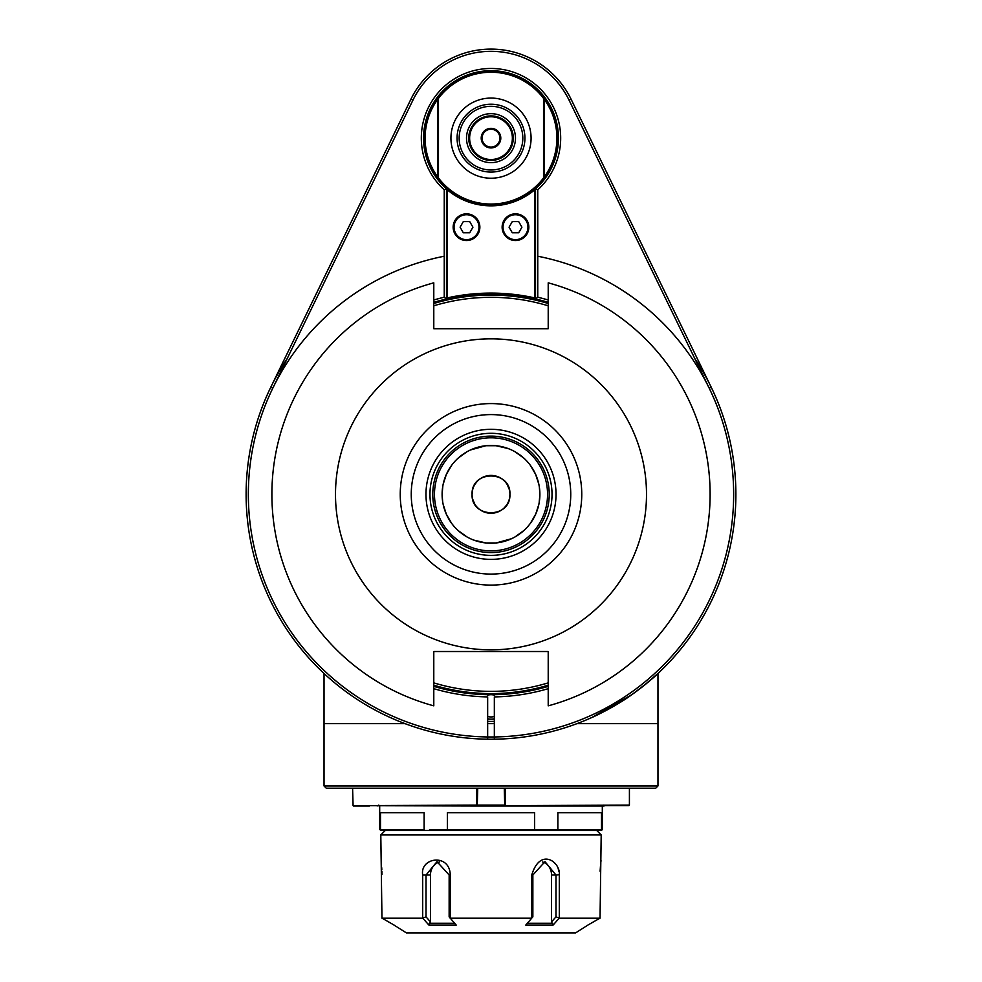 <?xml version="1.0" encoding="UTF-8"?>
<svg xmlns="http://www.w3.org/2000/svg" width="982" height="982" viewBox="0 0 982 982"><rect width="100%" height="100%" fill="white"/><g stroke="black" fill="none" stroke-linecap="round" stroke-linejoin="round"><path stroke-width="1.47" d="M657.965 673.48L657.965 785.968L655.743 788.202L657.965 785.968L324.035 785.968L326.257 788.202L324.035 785.968L324.035 723.636L405.038 723.636M324.035 673.48L324.035 723.636L324.035 673.48M287.21 358.553A244.886 244.886 0 0 0 590.55 718.075C594.675 716.504 617.911 705.027 631.794 694.691L608.791 709.029M593.865 716.565A244.886 244.886 0 0 0 678.587 651.741M727.539 557.715A244.886 244.886 0 0 0 694.79 358.553M246.114 493.762L246.114 494.339C246.298 482.641 246.298 482.641 246.114 494.339L246.163 499.237M246.187 500.255L246.273 503.066M444.245 256.228A242.652 242.652 0 0 0 272.8 388.172L270.799 387.203A244.886 244.886 0 0 0 487.661 739.201L487.661 736.966A242.652 242.652 0 0 0 494.339 736.966L494.339 739.201A244.886 244.886 0 0 0 711.201 387.203L709.2 388.172A242.652 242.652 0 0 0 537.755 256.228M487.661 723.611A229.297 229.297 0 0 0 494.339 723.611M487.661 721.389A227.075 227.075 0 0 0 494.339 721.389M487.661 719.155A224.841 224.841 0 0 0 494.339 719.155M487.661 718.763A13.355 13.355 0 0 0 494.339 718.763M487.661 695.207A11.133 11.133 0 0 1 494.339 695.207M494.339 716.443A11.133 11.133 0 0 1 487.661 716.443M655.743 788.202L326.257 788.202M352.587 788.202L353.09 805.657L476.761 805.117L476.761 788.202M476.761 805.117L476.859 806.001L353.09 805.657M477.743 788.202L477.252 805.657M504.257 788.202L504.748 805.657L629.413 805.117L629.413 788.202M477.743 805.117L504.257 805.117M505.239 788.202L505.239 805.117M353.483 806.001L369.453 806.001L353.483 806.001M628.91 805.657L504.748 805.657M505.141 806.001L476.859 806.001M429.588 829.606L447.375 829.606L447.375 812.691L534.625 812.691L534.625 829.606L557.874 829.606L557.874 812.691L601.5 812.691L601.5 829.606L602.31 829.606L602.31 806.001L604.09 806.001L505.251 806.001M379.69 806.001L379.69 829.606L380.5 829.606L380.5 812.691L424.126 812.691L424.126 829.606L424.813 830.49L447.559 830.49L447.375 829.606L534.625 829.606L534.441 830.49L557.187 830.49L557.874 829.606L552.412 829.606M424.126 829.606L380.5 829.606L381.36 830.49L379.69 829.606M380.5 829.606L381.36 830.49L380.5 829.606M424.813 830.49L385.251 830.49L380.807 834.946L381.961 918.121L422.702 918.121L422.702 875.023C419.645 857.446 449.805 852.892 450.259 875.023L450.247 918.121L531.753 918.121L531.753 875.023C540.174 846.889 560.796 862.061 559.298 875.023L559.298 918.121L600.039 918.121L601.193 834.946L380.807 834.946M388.283 830.49L381.36 830.49M534.441 830.49L447.559 830.49M602.31 829.606L601.426 830.49L557.187 830.49M600.64 830.49L601.5 829.606L600.64 830.49L601.5 829.606L557.874 829.606M601.021 860.711L600.898 861.582M600.616 864.037L600.112 871.243M559.298 918.121L553.062 925.105L525.763 925.105L532.858 916.832L532.858 875.023L544.985 861.656L555.984 875.023L559.298 874.667M558.954 871.415L558.157 868.567M381.961 874.483L381.888 871.218M381.814 869.561L381.703 867.695M392.444 924.123L406.401 932.9L575.599 932.9L588.476 924.737M382.096 918.207L394.175 925.105M599.904 918.207L587.825 925.105L600.039 918.121M450.247 918.121L456.237 925.105L428.938 925.105L422.702 918.121M439.531 861.975A13.355 11.563 -90 0 0 430.46 875.023L430.46 921.902L426.016 916.832L422.911 918.207M426.016 916.832L426.016 875.023L437.015 861.656L449.155 875.023L449.142 916.832L450.186 918.207M454.691 923.264L429.355 923.264L428.938 925.105M430.46 921.902L429.355 923.264M553.062 925.105L551.54 921.902L551.54 875.023L555.984 875.023L555.984 916.832L559.089 918.207M555.984 916.832L551.54 921.902M552.645 923.264L527.309 923.264M551.54 875.023A13.355 11.563 90 0 0 542.469 861.975M547.551 494.339A56.551 56.551 0 0 0 462.731 445.374A56.551 56.551 0 0 0 462.731 543.304A56.551 56.551 0 0 0 547.551 494.339M539.339 486.998L539.891 494.339L539.143 502.809M538.836 504.453L535.656 514.237L530.476 523.173M523.86 530.538L515.084 536.884M511.548 538.701L496.156 542.948L485.967 542.96L473.815 540.112M467.064 536.97L458.25 530.636M451.634 523.332L446.393 514.335L443.189 504.515M442.661 501.679L442.109 494.339L442.857 485.869M443.177 484.224L446.344 474.441L451.524 465.505M458.152 458.14L466.916 451.794M470.452 449.977L485.845 445.73L496.033 445.718L508.185 448.565M514.936 451.72L523.75 458.042M530.366 465.345L535.607 474.343L538.811 484.163M488.201 475.619L491 475.411A18.928 18.928 0 0 0 472.072 494.339C470.955 518.668 510.873 518.913 509.928 494.339C511.045 470.01 471.127 469.764 472.072 494.339L472.526 490.227M509.928 494.339L509.474 498.451M506.81 504.748L504.576 507.522M500.587 510.652L496.401 512.469M493.799 513.058L491 513.267M487.747 512.985L485.599 512.469M478.099 508.173L477.424 507.522M474.699 503.962L472.735 499.273M475.19 483.942L477.424 481.155M481.413 478.025L485.599 476.209M494.253 475.693L496.401 476.209M503.901 480.505L504.576 481.155M507.301 484.715L509.265 489.404M548.214 688.677A202.587 202.587 0 0 1 494.339 696.901L494.339 736.966A242.652 242.652 0 0 0 709.2 388.172L569.069 100.164L571.07 99.194L711.201 387.203M494.339 694.667A200.353 200.353 0 0 0 548.214 686.357M548.214 302.321A200.353 200.353 0 0 0 535.521 298.994L537.755 297.227L537.755 189.821A69.685 69.685 0 0 0 541.082 89.706A69.685 69.685 0 0 0 440.918 89.706A69.685 69.685 0 0 0 444.245 189.821L444.245 297.227A202.587 202.587 0 0 0 433.786 300.001M548.214 300.001A202.587 202.587 0 0 0 537.755 297.227M500.795 294.219A200.353 200.353 0 0 1 535.521 298.994A200.353 200.353 0 0 0 500.795 294.219L499.899 294.183L499.899 295.3M482.101 295.3L482.101 294.183L481.205 294.219A200.353 200.353 0 0 0 446.479 298.994L446.479 297.877L447.362 297.877A201.249 201.249 0 0 1 481.205 293.336M433.786 688.677A202.587 202.587 0 0 0 487.661 696.901L487.661 736.966A242.652 242.652 0 0 1 272.8 388.172L412.931 100.164A86.821 86.821 0 0 1 569.069 100.164M270.799 387.203L410.93 99.194A89.043 89.043 0 0 1 571.07 99.194M537.755 189.821L535.521 188.814L535.521 298.994M534.061 189.195L535.521 189.882L535.521 297.877L534.441 298.749A200.353 200.353 0 0 0 447.559 298.749L447.019 298.307M500.795 293.336A201.249 201.249 0 0 1 534.638 297.877A201.249 201.249 0 0 0 447.362 297.877L447.362 189.882A67.672 67.672 0 0 0 534.638 189.882L534.981 298.307M444.245 189.821L446.479 188.814L446.479 298.994A200.353 200.353 0 0 0 433.786 302.321M447.362 189.882L446.479 189.882L446.479 297.877M447.215 189.538L447.939 189.195M437.567 98.077A66.788 66.788 0 0 1 544.433 98.077A66.788 66.788 0 0 1 544.433 178.221A66.788 66.788 0 0 1 437.567 178.221A66.788 66.788 0 0 1 437.567 98.077L438.463 98.372A65.892 65.892 0 0 1 543.537 98.372L543.537 177.926A65.892 65.892 0 0 1 438.463 177.926L437.567 178.221L437.567 99.575M543.537 98.372L544.433 98.077L544.433 178.221L543.537 177.926M438.463 177.926L438.463 98.372M437.567 178.221L437.567 176.711A65.892 65.892 0 0 1 437.567 99.587M544.433 98.077L544.433 99.575A65.892 65.892 0 0 1 544.433 176.711L544.433 178.221M544.433 176.711L544.433 99.575M491 98.077A40.066 40.066 0 0 0 450.934 138.143A40.066 40.066 0 0 0 491 178.221A40.066 40.066 0 0 0 531.078 138.143A40.066 40.066 0 0 0 491 98.077M466.511 138.143A24.489 24.489 0 0 0 503.238 159.354A24.489 24.489 0 0 0 503.238 116.944A24.489 24.489 0 0 0 466.511 138.143M468.733 138.143A22.267 22.267 0 0 0 491 160.41A22.267 22.267 0 0 0 513.267 138.143A22.267 22.267 0 0 0 491 115.888A22.267 22.267 0 0 0 468.733 138.143M491 160.41A22.267 22.267 0 0 0 513.267 138.143A22.267 22.267 0 0 0 491 115.888A22.267 22.267 0 0 0 468.733 138.143A22.267 22.267 0 0 0 491 160.41M491 159.514A21.371 21.371 0 0 1 472.489 127.464A21.371 21.371 0 0 1 509.511 127.464A21.371 21.371 0 0 1 491 159.514M491 147.938A9.795 9.795 0 0 0 499.482 133.245A9.795 9.795 0 0 0 482.518 133.245A9.795 9.795 0 0 0 491 147.938M491 147.054A8.899 8.899 0 0 0 499.899 138.143A8.899 8.899 0 0 0 491 129.243A8.899 8.899 0 0 0 482.101 138.143A8.899 8.899 0 0 0 491 147.054M433.786 686.357A200.353 200.353 0 0 0 487.661 694.667M444.245 297.227L446.479 298.994M528.844 227.198A13.355 13.355 0 0 0 508.811 215.623A13.355 13.355 0 0 0 508.811 238.761A13.355 13.355 0 0 0 528.844 227.198M479.867 227.198A13.355 13.355 0 0 0 459.834 215.623A13.355 13.355 0 0 0 459.834 238.761A13.355 13.355 0 0 0 479.867 227.198M527.96 227.198A12.471 12.471 0 0 1 509.253 237.988A12.471 12.471 0 0 1 509.253 216.396A12.471 12.471 0 0 1 527.96 227.198M512.273 221.625L518.705 221.625L521.921 227.198L518.705 232.759L512.273 232.759L509.057 227.198L512.273 221.625M478.983 227.198A12.471 12.471 0 0 1 460.276 237.988A12.471 12.471 0 0 1 460.276 216.396A12.471 12.471 0 0 1 478.983 227.198M463.295 221.625L469.727 221.625L472.943 227.198L469.727 232.759L463.295 232.759L460.092 227.198L463.295 221.625M535.521 188.814A67.451 67.451 0 0 0 539.707 91.486A67.451 67.451 0 0 0 442.293 91.486A67.451 67.451 0 0 0 446.479 188.814M656.958 674.401L643.505 685.939L658.775 672.719M631.794 694.691C647.212 683.079 656.7 675.285 660.248 671.32C656.786 675.211 647.298 683.006 631.794 694.691C617.911 705.027 594.711 716.492 590.55 718.075C594.711 716.492 617.911 705.027 631.794 694.691L591.79 717.523M590.55 718.075L591.483 717.658M548.214 685.191A199.248 199.248 0 0 1 433.786 685.191M433.786 303.487A199.248 199.248 0 0 1 548.214 303.487M433.786 305.807A197.014 197.014 0 0 1 548.214 305.807M548.214 682.871A197.014 197.014 0 0 1 433.786 682.871M491 414.588L490.914 414.588A79.751 79.751 0 0 0 411.249 494.388A79.751 79.751 0 0 0 491 574.089L491.086 574.089A79.751 79.751 0 0 0 570.751 494.302A79.751 79.751 0 0 0 491 414.588M491 559.372A65.033 65.033 0 0 0 547.318 461.822A65.033 65.033 0 0 0 434.682 461.822A65.033 65.033 0 0 0 491 559.372M491 338.839A155.5 155.5 0 0 1 625.669 572.089A155.5 155.5 0 0 1 356.331 572.089A155.5 155.5 0 0 1 491 338.839M433.786 328.712L433.786 282.841A219.096 219.096 0 0 0 433.786 705.837L433.786 651.508L548.214 651.508L548.214 705.837A219.096 219.096 0 0 0 548.214 282.841L548.214 328.712L433.786 328.712M491 555.37A61.031 61.031 0 0 0 543.856 463.823A61.031 61.031 0 0 0 438.144 463.823A61.031 61.031 0 0 0 491 555.37M549.233 494.339A58.233 58.233 0 0 0 491 436.106A58.233 58.233 0 0 0 432.767 494.339A58.233 58.233 0 0 0 491 552.571A58.233 58.233 0 0 0 549.233 494.339M442.109 494.339A48.891 48.891 0 0 0 491 543.23A48.891 48.891 0 0 0 539.891 494.339A48.891 48.891 0 0 0 491 445.447A48.891 48.891 0 0 0 442.109 494.339M472.072 494.339A18.928 18.928 0 0 0 491 513.267A18.928 18.928 0 0 0 509.928 494.339A18.928 18.928 0 0 0 491 475.411M576.962 723.636L657.965 723.636M422.702 875.023L430.46 875.023M450.259 875.023L449.142 875.023M531.741 875.023L532.858 875.023M410.93 99.194L412.931 100.164M491.737 104.227A33.928 33.928 0 0 0 457.072 138.143A33.928 33.928 0 0 0 490.755 172.071A33.928 33.928 0 0 0 524.928 138.634A33.928 33.928 0 0 0 491.737 104.227M491.687 106.326A31.829 31.829 0 0 0 463.087 153.462A31.829 31.829 0 0 0 518.214 154.653A31.829 31.829 0 0 0 491.687 106.326M491.098 585.1A90.761 90.761 0 0 1 400.239 494.388A90.761 90.761 0 0 1 491 403.577A90.761 90.761 0 0 1 581.761 494.29A90.761 90.761 0 0 1 491.098 585.1M603.206 805.117L604.09 806.001M378.794 805.117L377.91 806.001M596.749 830.49L601.193 834.946"/></g></svg>
